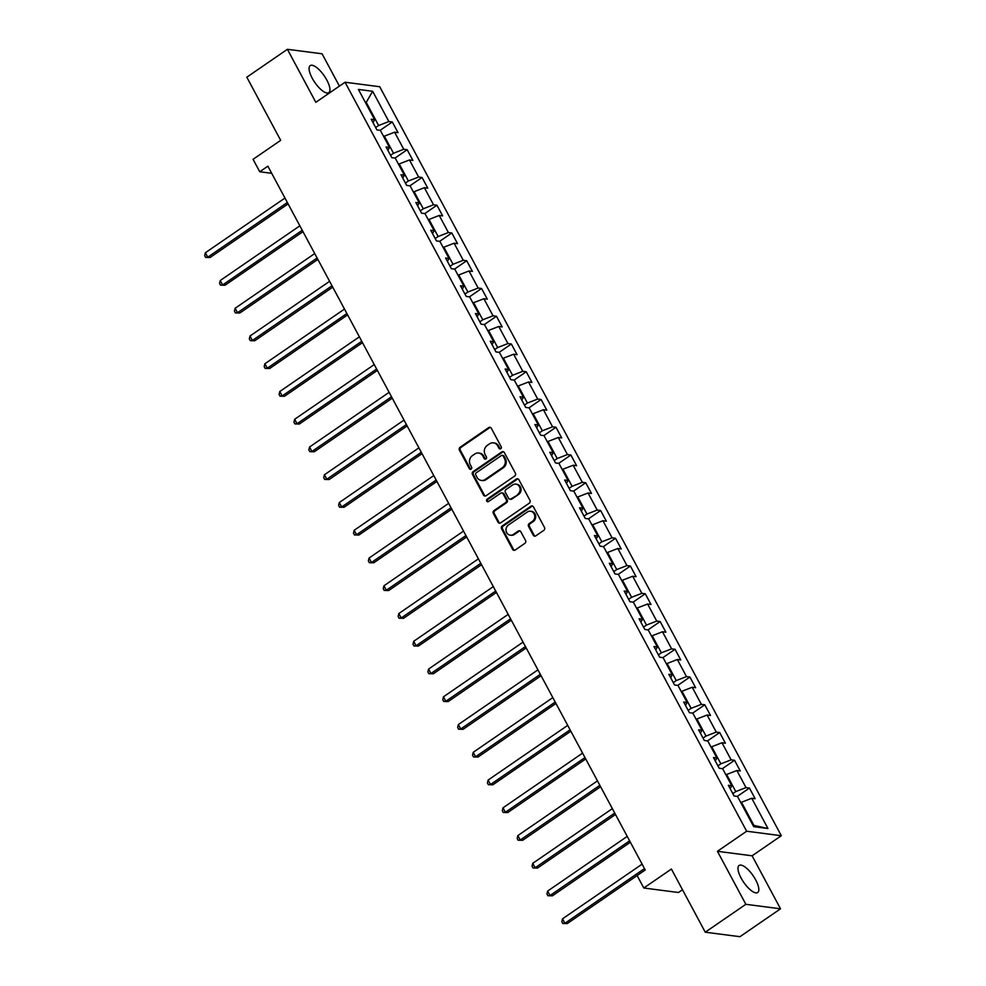 <?xml version="1.0" encoding="UTF-8"?>
<svg xmlns="http://www.w3.org/2000/svg" width="986" height="986" viewBox="0 0 986 986"><rect width="100%" height="100%" fill="white"/><g stroke="black" fill="none" stroke-linecap="round" stroke-linejoin="round"><path stroke-width="1.48" d="M500.752 448.753A1.442 1.294 -82.6 0 0 501.221 446.769L491.274 428.22A2.071 1.849 -82.6 0 0 488.736 427.567L460.055 447.274A2.071 1.849 -82.6 0 0 459.402 450.109L469.348 468.67A1.442 1.294 -82.6 0 0 471.111 469.126A1.442 1.294 -82.6 0 0 471.579 467.13L470.285 464.739A6.606 5.904 -82.6 0 1 472.393 455.643L474.784 454.004A6.606 5.904 -82.6 0 1 478.629 453.03A6.606 5.904 -82.6 0 1 482.881 456.087L484.163 458.49A1.442 1.294 -82.6 0 0 485.938 458.946A1.442 1.294 -82.6 0 0 486.394 456.949L485.112 454.546A6.606 5.904 -82.6 0 1 487.207 445.462L489.598 443.811A6.606 5.904 -82.6 0 1 493.444 442.85A6.606 5.904 -82.6 0 1 497.696 445.894L498.99 448.297A1.442 1.294 -82.6 0 0 500.752 448.753M755.707 879.931A16.405 5.756 55.5 0 0 739.106 865.462A16.405 5.756 55.5 0 0 741.09 878.033A16.405 5.756 55.5 0 0 757.692 892.515A16.405 5.756 55.5 0 0 755.707 879.931M326.834 80.076A16.405 5.756 55.5 0 0 310.233 65.606A16.405 5.756 55.5 0 0 312.205 78.177A16.405 5.756 55.5 0 0 328.806 92.647A16.405 5.756 55.5 0 0 326.834 80.076M533.266 535.213A2.071 1.849 -82.6 0 0 535.792 535.854L543.841 530.332A2.071 1.849 -82.6 0 0 544.494 527.485L533.451 506.878A2.071 1.849 -82.6 0 0 530.924 506.237L502.231 525.945A2.071 1.849 -82.6 0 0 501.578 528.779L512.621 549.387A2.071 1.849 -82.6 0 0 515.16 550.04L524.872 543.36A2.071 1.849 -82.6 0 0 525.538 540.513L520.805 531.7A2.071 1.849 -82.6 0 0 518.279 531.047L513.46 534.363A5.522 4.93 -82.6 0 1 506.101 530.912A5.522 4.93 -82.6 0 1 508.443 525.02L527.325 512.042A5.522 4.93 -82.6 0 1 534.683 515.493A5.522 4.93 -82.6 0 1 532.341 521.384L529.199 523.554A2.071 1.849 -82.6 0 0 528.533 526.388L533.266 535.213L534.202 535.324A2.071 1.849 -82.6 0 0 535.065 536.15M339.406 86.115L322.077 53.799L287.394 49.3L246.808 77.191L280.677 140.345L253.069 159.313L259.749 171.761L267.872 166.178L645.238 869.972L637.116 875.556L643.796 888.004L678.479 892.503L682.497 889.742M745.847 904.31L780.53 908.809L752.096 855.799L717.426 851.3L745.847 904.31L705.261 932.201L671.392 869.048L643.796 888.004M717.426 851.3L746.648 831.223L345.051 82.232L379.721 86.731L781.319 835.721L746.648 831.223M287.394 49.3L315.828 102.31L345.051 82.232M514.717 476.016A2.071 1.849 -82.6 0 0 515.382 473.181L504.327 452.574A2.071 1.849 -82.6 0 0 501.8 451.921L473.12 471.628A2.071 1.849 -82.6 0 0 472.454 474.476L483.51 495.083A2.071 1.849 -82.6 0 0 486.036 495.736L514.717 476.016M518.895 479.726L529.938 500.333A2.071 1.849 -82.6 0 1 529.285 503.18L500.592 522.888A2.071 1.849 -82.6 0 1 498.066 522.235L493.333 513.41A2.071 1.849 -82.6 0 1 493.998 510.575L505.633 502.577A2.071 1.849 -82.6 0 0 506.286 499.742L503.156 493.887A2.071 1.849 -82.6 0 0 500.617 493.234L488.514 501.554A1.442 1.294 -82.6 0 1 486.579 500.654A1.442 1.294 -82.6 0 1 487.195 499.113L516.356 479.073A2.071 1.849 -82.6 0 1 518.895 479.726M780.53 908.809L739.944 936.7L705.261 932.201M749.446 788.048L746.02 787.604L736.862 770.522L740.276 770.966L734.558 760.292L731.144 759.849L721.986 742.766L725.4 743.21L719.681 732.536L716.255 732.093L707.098 715.023L710.524 715.466L704.793 704.793L701.379 704.349L692.221 687.267L695.635 687.71L689.917 677.037L686.49 676.593L677.333 659.511L680.759 659.954L675.04 649.281L671.614 648.837L662.456 631.755L665.883 632.199L660.152 621.525L656.738 621.081L647.58 603.999L650.994 604.443L645.275 593.769L641.849 593.325L632.692 576.255L636.118 576.699L630.387 566.026L626.973 565.582L617.815 548.499L621.229 548.943L615.51 538.27L612.084 537.826L602.927 520.744L606.353 521.187L600.634 510.514L597.208 510.07L588.05 492.988L591.477 493.431L585.746 482.758L582.332 482.314L573.174 465.244L576.588 465.688L570.869 455.002L567.443 454.558L558.286 437.488L561.712 437.932L555.981 427.258L552.567 426.815L543.409 409.732L546.823 410.176L541.104 399.503L537.678 399.059L528.521 381.976L531.947 382.42L526.228 371.747L522.802 371.303L513.644 354.22L517.071 354.664L511.34 343.991L507.926 343.547L498.768 326.477L502.182 326.921L496.463 316.247L493.037 315.803L483.88 298.721L487.306 299.165L481.575 288.491L478.161 288.048L469.003 270.965L472.417 271.409L466.698 260.735L463.272 260.292L454.115 243.209L457.541 243.653L451.822 232.979L448.396 232.536L439.238 215.453L442.665 215.897L436.934 205.224L433.52 204.78L424.362 187.71L427.776 188.153L422.057 177.48L418.631 177.036L409.473 159.954L412.9 160.398L407.169 149.724L403.755 149.28L394.597 132.198L398.011 132.642L392.292 121.968L388.866 121.524L372.659 91.279L358.411 89.43L374.631 119.676L371.204 119.232L376.923 129.905L380.349 130.349L389.507 147.432L386.081 146.988L391.812 157.661L395.226 158.105L404.383 175.188L400.969 174.744L406.688 185.417L410.114 185.861L419.272 202.931L415.845 202.487L421.577 213.173L424.991 213.617L434.148 230.687L430.734 230.243L436.453 240.917L439.879 241.36L449.037 258.443L445.61 257.999L451.329 268.673L454.756 269.116L463.913 286.199L460.487 285.755L466.218 296.429L469.632 296.872L478.789 313.955L475.375 313.511L481.094 324.184L484.52 324.628L493.678 341.698L490.252 341.255L495.983 351.928L499.397 352.372L508.554 369.454L505.14 369.01L510.859 379.684L514.285 380.128L523.443 397.21L520.016 396.766L525.735 407.44L529.162 407.884L538.319 424.966L534.893 424.522L540.624 435.196L544.038 435.639L553.195 452.722L549.781 452.266L555.5 462.952L558.926 463.395L568.084 480.465L564.658 480.022L570.389 490.695L573.803 491.139L582.96 508.221L579.546 507.778L585.265 518.451L588.691 518.895L597.849 535.977L594.422 535.534L600.141 546.207L603.568 546.651L612.725 563.733L609.299 563.289L615.03 573.963L618.444 574.407L627.601 591.477L624.187 591.033L629.906 601.707L633.332 602.15L642.49 619.233L639.064 618.789L644.795 629.462L648.209 629.906L657.366 646.989L653.952 646.545L659.671 657.218L663.097 657.662L672.255 674.744L668.828 674.301L674.547 684.974L677.974 685.418L687.131 702.5L683.705 702.057L689.436 712.73L692.85 713.174L702.007 730.244L698.593 729.8L704.312 740.474L707.738 740.917L716.896 758L713.47 757.556L719.201 768.23L722.615 768.673L731.772 785.756L728.358 785.312L734.077 795.985L737.491 796.429L753.711 826.675L767.958 828.523L751.739 798.278L755.165 798.722L749.446 788.048L737.282 796.405M725.979 774.947L726.62 774.503L735.778 791.573L732.808 793.619M735.778 791.573L746.02 787.604M726.62 774.503L736.862 770.522M731.772 785.756L730.158 788.677M711.091 747.191L711.732 746.747L720.889 763.83L717.931 765.863M720.889 763.83L731.144 759.849M711.732 746.747L721.986 742.766M716.896 758L715.269 760.921M696.215 719.435L696.855 718.991L706.013 736.074L703.043 738.107M706.013 736.074L716.255 732.093M696.855 718.991L707.098 715.023M702.007 730.244L700.393 733.165M681.326 691.679L681.979 691.235L691.137 708.318L688.166 710.364M691.137 708.318L701.379 704.349M681.979 691.235L692.221 687.267M687.131 702.5L685.517 705.409M666.45 663.923L667.091 663.492L676.248 680.562L673.278 682.608M676.248 680.562L686.49 676.593M667.091 663.492L677.333 659.511M672.255 674.744L670.628 677.665M651.573 636.18L652.214 635.736L661.372 652.818L658.402 654.852M661.372 652.818L671.614 648.837M652.214 635.736L662.456 631.755M657.366 646.989L655.752 649.91M636.685 608.424L637.326 607.98L646.496 625.062L643.525 627.096M646.496 625.062L656.738 621.081M637.326 607.98L647.58 603.999M642.49 619.233L640.863 622.154M621.809 580.668L622.449 580.224L631.607 597.306L628.637 599.34M631.607 597.306L641.849 593.325M622.449 580.224L632.692 576.255M627.601 591.477L625.987 594.398M606.932 552.912L607.573 552.468L616.731 569.551L613.76 571.597M616.731 569.551L626.973 565.582M607.573 552.468L617.815 548.499M612.725 563.733L611.11 566.642M592.044 525.168L592.685 524.725L601.842 541.795L598.872 543.841M601.842 541.795L612.084 537.826M592.685 524.725L602.927 520.744M597.849 535.977L596.222 538.898M577.167 497.412L577.808 496.969L586.966 514.051L583.995 516.085M586.966 514.051L597.208 510.07M577.808 496.969L588.05 492.988M582.96 508.221L581.346 511.142M562.279 469.656L562.932 469.213L572.09 486.295L569.119 488.329M572.09 486.295L582.332 482.314M562.932 469.213L573.174 465.244M568.084 480.465L566.457 483.386M547.403 441.901L548.043 441.457L557.201 458.539L554.231 460.585M557.201 458.539L567.443 454.558M548.043 441.457L558.286 437.488M553.195 452.722L551.581 455.631M532.526 414.145L533.167 413.713L542.325 430.783L539.354 432.829M542.325 430.783L552.567 426.815M533.167 413.713L543.409 409.732M538.319 424.966L536.704 427.875M517.638 386.401L518.279 385.957L527.436 403.027L524.466 405.073M527.436 403.027L537.678 399.059M518.279 385.957L528.521 381.976M523.443 397.21L521.816 400.131M502.761 358.645L503.402 358.201L512.56 375.284L509.589 377.318M512.56 375.284L522.802 371.303M503.402 358.201L513.644 354.22M508.554 369.454L506.94 372.375M487.873 330.889L488.526 330.446L497.683 347.528L494.713 349.562M497.683 347.528L507.926 343.547M488.526 330.446L498.768 326.477M493.678 341.698L492.051 344.619M472.997 303.133L473.637 302.69L482.795 319.772L479.825 321.818M482.795 319.772L493.037 315.803M473.637 302.69L483.88 298.721M478.789 313.955L477.175 316.863M458.12 275.377L458.761 274.946L467.919 292.016L464.948 294.062M467.919 292.016L478.161 288.048M458.761 274.946L469.003 270.965M463.913 286.199L462.298 289.12M443.232 247.634L443.873 247.19L453.03 264.273L450.06 266.306M453.03 264.273L463.272 260.292M443.873 247.19L454.115 243.209M449.037 258.443L447.41 261.364M428.355 219.878L428.996 219.434L438.154 236.517L435.183 238.55M438.154 236.517L448.396 232.536M428.996 219.434L439.238 215.453M434.148 230.687L432.534 233.608M413.467 192.122L414.12 191.678L423.277 208.761L420.307 210.807M423.277 208.761L433.52 204.78M414.12 191.678L424.362 187.71M419.272 202.931L417.645 205.852M398.59 164.366L399.231 163.922L408.389 181.005L405.419 183.051M408.389 181.005L418.631 177.036M399.231 163.922L409.473 159.954M404.383 175.188L402.769 178.096M383.714 136.623L384.355 136.179L393.513 153.249L390.542 155.295M393.513 153.249L403.755 149.28M384.355 136.179L394.597 132.198M389.507 147.432L387.892 150.353M365.584 102.815L366.225 102.371L378.624 125.505L375.654 127.539M378.624 125.505L388.866 121.524M365.276 102.248L366.225 102.371L372.659 91.279M374.631 119.676L373.004 122.597M752.096 855.799L781.319 835.721M259.749 171.761L271.692 173.314M752.959 825.257L753.896 825.381L741.497 802.259L740.856 802.69M753.896 825.381L767.958 828.523M741.497 802.259L751.739 798.278M380.128 130.325L392.292 121.968M395.016 158.08L407.169 149.724M409.893 185.824L422.057 177.48M424.781 213.58L436.934 205.224M439.657 241.336L451.822 232.979M454.534 269.092L466.698 260.735M469.422 296.848L481.575 288.491M484.299 324.591L496.463 316.247M499.187 352.347L511.34 343.991M514.063 380.103L526.228 371.747M528.94 407.859L541.104 399.503M543.828 435.615L555.981 427.258M558.705 463.358L570.869 455.002M573.593 491.114L585.746 482.758M588.469 518.87L600.634 510.514M603.346 546.626L615.51 538.27M618.234 574.37L630.387 566.026M633.111 602.126L645.275 593.769M647.999 629.881L660.152 621.525M662.875 657.637L675.04 649.281M677.752 685.393L689.917 677.037M692.64 713.137L704.793 704.793M707.517 740.893L719.681 732.536M722.405 768.649L734.558 760.292M500.395 448.926A1.442 1.294 -82.6 0 1 499.927 448.42L498.633 446.017A6.606 5.904 -82.6 0 0 494.38 442.973L493.444 442.85M478.629 453.03L479.566 453.153A6.606 5.904 -82.6 0 1 483.818 456.21L485.1 458.601A1.442 1.294 -82.6 0 0 485.58 459.106M490.399 427.394A2.071 1.849 -82.6 0 0 489.672 427.69L460.992 447.397A2.071 1.849 -82.6 0 0 460.339 450.232L470.285 468.794A1.442 1.294 -82.6 0 0 470.753 469.299M503.464 451.748A2.071 1.849 -82.6 0 0 502.737 452.044L474.056 471.752A2.071 1.849 -82.6 0 0 473.391 474.599L484.446 495.206A2.071 1.849 -82.6 0 0 485.309 496.02M503.131 456.025A1.442 1.294 -82.6 0 0 501.356 455.569L476.176 472.873A1.442 1.294 -82.6 0 0 475.72 474.858L477.076 477.397A6.606 5.904 -82.6 0 0 481.328 480.441A6.606 5.904 -82.6 0 0 485.174 479.479L502.379 467.647A6.606 5.904 -82.6 0 0 504.487 458.564L503.131 456.025L504.068 456.148A1.442 1.294 -82.6 0 0 503.131 455.483L502.194 455.359M481.328 480.441L482.265 480.564A6.606 5.904 -82.6 0 0 486.11 479.603L485.174 479.479M504.068 456.148L505.424 458.687A6.606 5.904 -82.6 0 1 503.316 467.771L486.11 479.603M501.825 492.938L502.761 493.062A2.071 1.849 -82.6 0 1 504.092 494.011L507.223 499.865A2.071 1.849 -82.6 0 1 506.57 502.7L494.935 510.699A2.071 1.849 -82.6 0 0 494.282 513.533L499.002 522.358A2.071 1.849 -82.6 0 0 499.877 523.184M518.02 478.9A2.071 1.849 -82.6 0 0 517.293 479.196L488.132 499.236A1.442 1.294 -82.6 0 0 488.144 501.726M517.699 494.282A5.522 4.93 -82.6 0 0 515.912 484.138A5.522 4.93 -82.6 0 0 512.695 484.939L506.04 489.512A2.071 1.849 -82.6 0 0 505.387 492.359L508.517 498.201A2.071 1.849 -82.6 0 0 511.044 498.854L518.636 494.405A5.522 4.93 -82.6 0 0 516.849 484.262L515.912 484.138M509.848 499.162L510.785 499.286A2.071 1.849 -82.6 0 0 511.98 498.978L511.044 498.854M518.636 494.405L511.98 498.978M530.542 511.241L531.479 511.364A5.522 4.93 -82.6 0 1 533.278 521.508L530.135 523.665A2.071 1.849 -82.6 0 0 529.47 526.512L534.202 535.324M510.243 535.164L511.179 535.287A5.522 4.93 -82.6 0 0 514.396 534.486L513.46 534.363M519.942 530.875A2.071 1.849 -82.6 0 0 519.215 531.171L514.396 534.486M532.588 506.065A2.071 1.849 -82.6 0 0 531.861 506.348L503.168 526.068A2.071 1.849 -82.6 0 0 502.515 528.903L513.57 549.51A2.071 1.849 -82.6 0 0 514.433 550.336M284.954 198.063L205.371 252.749L207.75 257.198L210.092 257.506L288.097 203.905M210.092 257.506L205.63 257.408L207.75 257.198L287.345 202.512M205.63 257.408L204.681 255.62L205.371 252.749M299.843 225.819L220.248 280.505L222.639 284.954L224.981 285.25L302.973 231.661M224.981 285.25L220.507 285.151L222.639 284.954L302.221 230.268M220.507 285.151L219.558 283.376L220.248 280.505M314.719 253.575L235.136 308.261L237.515 312.698L239.857 313.006L317.862 259.417M239.857 313.006L235.395 312.907L237.515 312.698L317.11 258.012M235.395 312.907L234.434 311.132L235.136 308.261M329.607 281.318L250.013 336.004L252.391 340.453L254.745 340.762L332.738 287.172M254.745 340.762L250.271 340.663L252.391 340.453L331.986 285.767M250.271 340.663L249.322 338.888L250.013 336.004M344.484 309.074L264.889 363.76L267.28 368.209L269.622 368.517L347.614 314.916M269.622 368.517L265.16 368.419L267.28 368.209L346.875 313.523M265.16 368.419L264.199 366.632L264.889 363.76M359.36 336.83L279.777 391.516L282.156 395.965L284.498 396.261L362.503 342.672M284.498 396.261L280.036 396.175L282.156 395.965L361.751 341.279M280.036 396.175L279.087 394.388L279.777 391.516M374.249 364.586L294.654 419.272L297.045 423.721L299.387 424.017L377.379 370.428M299.387 424.017L294.913 423.918L297.045 423.721L376.627 369.035M294.913 423.918L293.964 422.144L294.654 419.272M389.125 392.329L309.542 447.028L311.921 451.465L314.263 451.773L392.268 398.184M314.263 451.773L309.801 451.674L311.921 451.465L391.516 396.779M309.801 451.674L308.84 449.899L309.542 447.028M404.013 420.085L324.419 474.771L326.797 479.221L329.151 479.529L407.144 425.94M329.151 479.529L324.677 479.43L326.797 479.221L406.392 424.535M324.677 479.43L323.728 477.655L324.419 474.771M418.89 447.841L339.295 502.527L341.686 506.977L344.028 507.285L422.02 453.683M344.028 507.285L339.566 507.186L341.686 506.977L421.281 452.291M339.566 507.186L338.605 505.399L339.295 502.527M433.766 475.597L354.184 530.283L356.562 534.732L358.904 535.028L436.909 481.439M358.904 535.028L354.442 534.942L356.562 534.732L436.157 480.046M354.442 534.942L353.493 533.155L354.184 530.283M448.655 503.353L369.06 558.039L371.451 562.488L373.793 562.784L451.785 509.195M373.793 562.784L369.319 562.686L371.451 562.488L451.033 507.79M369.319 562.686L368.37 560.911L369.06 558.039M463.531 531.097L383.948 585.783L386.327 590.232L388.669 590.54L466.674 536.951M388.669 590.54L384.207 590.441L386.327 590.232L465.922 535.546M384.207 590.441L383.246 588.667L383.948 585.783M478.42 558.852L398.825 613.538L401.203 617.988L403.557 618.296L481.55 564.707M403.557 618.296L399.084 618.197L401.203 617.988L480.798 563.302M399.084 618.197L398.134 616.423L398.825 613.538M493.296 586.608L413.701 641.294L416.092 645.744L418.434 646.052L496.426 592.45M418.434 646.052L413.972 645.953L416.092 645.744L495.687 591.058M413.972 645.953L413.011 644.166L413.701 641.294M508.172 614.364L428.59 669.05L430.968 673.5L433.31 673.795L511.315 620.206M433.31 673.795L428.848 673.697L430.968 673.5L510.563 618.814M428.848 673.697L427.899 671.922L428.59 669.05M523.061 642.12L443.466 696.806L445.857 701.243L448.199 701.551L526.191 647.962M448.199 701.551L443.725 701.453L445.857 701.243L525.439 646.557M443.725 701.453L442.776 699.678L443.466 696.806M537.937 669.864L458.354 724.55L460.733 728.999L463.075 729.307L541.08 675.718M463.075 729.307L458.613 729.209L460.733 728.999L540.328 674.313M458.613 729.209L457.652 727.434L458.354 724.55M552.826 697.62L473.231 752.306L475.609 756.755L477.964 757.063L555.956 703.462M477.964 757.063L473.49 756.965L475.609 756.755L555.204 702.069M473.49 756.965L472.54 755.177L473.231 752.306M567.702 725.376L488.107 780.062L490.498 784.511L492.84 784.807L570.832 731.218M492.84 784.807L488.378 784.72L490.498 784.511L570.093 729.825M488.378 784.72L487.417 782.933L488.107 780.062M582.578 753.131L502.996 807.817L505.374 812.267L507.716 812.563L585.721 758.973M507.716 812.563L503.254 812.464L505.374 812.267L584.969 757.581M503.254 812.464L502.305 810.689L502.996 807.817M597.467 780.875L517.872 835.561L520.263 840.01L522.605 840.318L600.597 786.729M522.605 840.318L518.131 840.22L520.263 840.01L599.845 785.324M518.131 840.22L517.182 838.445L517.872 835.561M612.343 808.631L532.76 863.317L535.139 867.766L537.481 868.074L615.486 814.485M537.481 868.074L533.019 867.976L535.139 867.766L614.734 813.08M533.019 867.976L532.058 866.201L532.76 863.317M627.232 836.387L547.637 891.073L550.015 895.522L552.37 895.83L630.362 842.229M552.37 895.83L547.896 895.732L550.015 895.522L629.61 840.836M547.896 895.732L546.947 893.945L547.637 891.073M642.108 864.143L562.513 918.829L564.904 923.278L567.246 923.574L637.129 875.568M567.246 923.574L562.784 923.488L564.904 923.278L644.487 868.592M562.784 923.488L561.823 921.7L562.513 918.829M498.633 446.017L497.696 445.894M485.1 458.601L484.163 458.49M483.818 456.21L482.881 456.087M470.285 468.794L469.348 468.67M460.339 450.232L459.402 450.109M460.992 447.397L460.055 447.274M489.672 427.69L488.736 427.567M499.927 448.42L498.99 448.297M484.446 495.206L483.51 495.083M473.391 474.599L472.454 474.476M474.056 471.752L473.12 471.628M502.737 452.044L501.8 451.921M503.316 467.771L502.379 467.647M505.424 458.687L504.487 458.564M499.002 522.358L498.066 522.235M494.282 513.533L493.333 513.41M494.935 510.699L493.998 510.575M506.57 502.7L505.633 502.577M507.223 499.865L506.286 499.742M504.092 494.011L503.156 493.887M488.132 499.236L487.195 499.113M517.293 479.196L516.356 479.073M529.47 526.512L528.533 526.388M530.135 523.665L529.199 523.554M533.278 521.508L532.341 521.384M519.215 531.171L518.279 531.047M513.57 549.51L512.621 549.387M502.515 528.903L501.578 528.779M503.168 526.068L502.231 525.945M531.861 506.348L530.924 506.237"/></g></svg>

